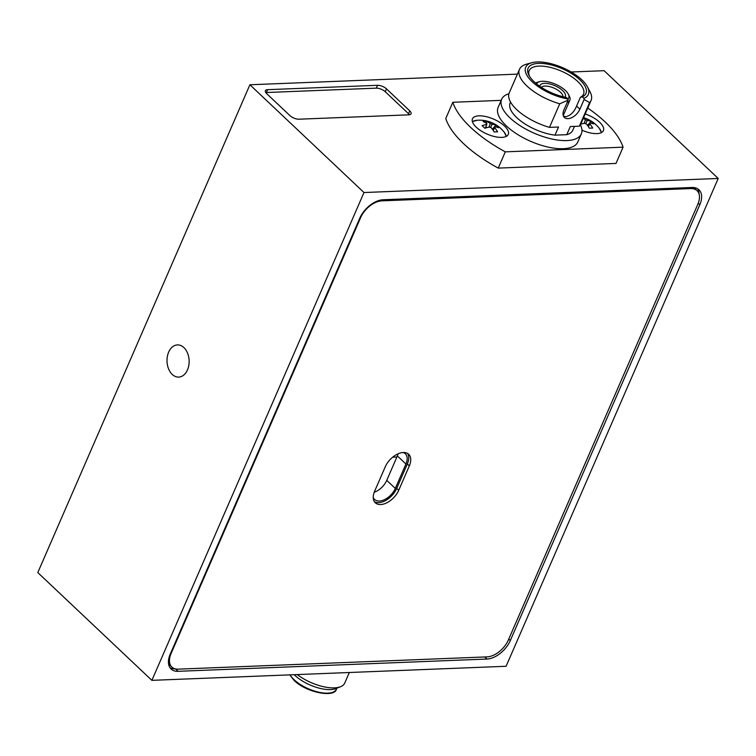 <?xml version="1.0" encoding="UTF-8"?>
<svg xmlns="http://www.w3.org/2000/svg" width="756" height="756" viewBox="0 0 756 756"><rect width="100%" height="100%" fill="white"/><g stroke="black" fill="none" stroke-linecap="round" stroke-linejoin="round"><path stroke-width="1.13" d="M183.906 347.59A16.103 11.066 -92.3 0 0 177.433 344.916A16.103 11.066 -92.3 0 0 167.341 356.567A16.103 11.066 -92.3 0 0 172.245 374.418A16.103 11.066 -92.3 0 0 178.718 377.093A16.103 11.066 -92.3 0 0 188.811 365.431A16.103 11.066 -92.3 0 0 183.906 347.59M377.537 85.305L267.652 89.671A6.832 2.854 23.5 0 0 265.384 90.72A6.832 2.854 23.5 0 0 266.688 93.64L289.964 115.63A6.832 2.854 23.5 0 0 298.913 119.202L408.788 114.836A6.832 2.854 23.5 0 0 411.066 113.787A6.832 2.854 23.5 0 0 409.752 110.867L386.486 88.877A6.832 2.854 23.5 0 0 377.537 85.305L376.299 88.15L266.414 92.516A6.832 2.854 23.5 0 0 265.772 92.582M718.2 178.463L363.986 192.534L151.88 680.353L506.095 666.272L718.2 178.463L604.12 70.686L571.149 72M517.387 74.135L249.905 84.766L37.8 572.575L151.88 680.353M363.986 192.534L249.905 84.766M508.76 639.066L510.319 640.54L699.801 204.763A21.47 12.757 -46.6 0 0 698.96 189.775A21.47 12.757 -46.6 0 0 691.995 187.488L383.122 199.764A21.47 12.757 -46.6 0 0 359.752 218.267L170.27 654.053A21.47 12.757 -46.6 0 0 171.111 669.041A21.47 12.757 -46.6 0 0 178.085 671.319L486.958 659.043L484.766 656.973M510.319 640.54A21.47 12.757 -46.6 0 1 486.958 659.043M392.666 457.191L396.9 457.021M699.064 194.018A21.47 12.757 133.4 0 0 697.533 188.707M169.977 667.68A21.47 12.757 133.4 0 0 175.354 668.899M409.44 114.77A6.832 2.854 23.5 0 0 408.524 113.712L385.248 91.731A6.832 2.854 23.5 0 0 376.299 88.15M403.052 452.523A14.638 8.703 -46.6 0 1 405.348 453.808A14.638 8.703 -46.6 0 1 405.925 464.023L397.363 455.944A14.638 8.703 133.4 0 0 398.138 453.789M374.211 492.279A14.638 8.703 133.4 0 0 386.76 480.334L395.322 488.414L405.925 464.023M395.322 488.414A14.638 8.703 -46.6 0 1 379.389 501.03A14.638 8.703 -46.6 0 1 374.636 499.47A14.638 8.703 -46.6 0 1 373.228 497.259M386.76 480.334L397.363 455.944M349.329 672.509L344.717 683.112A30.977 12.946 -156.5 0 1 340.531 686.731L335.796 688.593A27.074 11.312 -156.5 0 1 294.963 675.41A27.074 11.312 -156.5 0 1 294.226 674.692M340.531 686.731A30.977 12.946 -156.5 0 1 297.259 674.579M178.218 669.154L487.091 656.879A19.514 11.605 133.4 0 0 508.334 640.058L697.816 204.281A19.514 11.605 133.4 0 0 697.051 190.654A19.514 11.605 133.4 0 0 690.719 188.575L381.846 200.85A19.514 11.605 133.4 0 0 360.603 217.681L171.121 653.458A19.514 11.605 133.4 0 0 171.886 667.085A19.514 11.605 133.4 0 0 178.218 669.154M409.336 465.857A16.585 9.856 133.4 0 0 408.684 454.271A16.585 9.856 133.4 0 0 396.626 454.517A16.585 9.856 133.4 0 0 385.248 466.811L374.645 491.202A16.585 9.856 133.4 0 0 375.297 502.778A16.585 9.856 133.4 0 0 387.355 502.532A16.585 9.856 133.4 0 0 398.733 490.247L409.336 465.857L407.342 463.967A16.585 9.856 133.4 0 0 407.578 453.449M374.409 501.719A16.585 9.856 133.4 0 0 396.73 488.357L407.342 463.967M171.886 667.085L169.892 665.195A19.514 11.605 -46.6 0 1 168.512 663.39M693.176 187.497A19.514 11.605 -46.6 0 1 695.057 188.764L697.051 190.654M566.376 97.477A31.563 13.192 -156.5 0 1 528.917 75.203A31.563 13.192 -156.5 0 1 538.593 63.381A31.563 13.192 -156.5 0 1 576.337 76.838A31.563 13.192 -156.5 0 1 582.309 96.844L583.915 98.356A34.152 14.269 23.5 0 0 587.469 86.893A34.152 14.269 23.5 0 0 562.729 67.728A34.152 14.269 23.5 0 0 531.846 62.71A34.152 14.269 23.5 0 0 531.355 80.939A34.152 14.269 23.5 0 0 567.973 98.998L566.376 97.477M563.494 116.216A29.616 12.37 -156.5 0 1 563.503 116.235L565.866 116.689C570.544 115.583 574.116 112.039 576.582 106.057L580.381 97.316A29.616 12.37 23.5 0 0 583.5 94.254A29.616 12.37 23.5 0 0 570.44 75.931A29.616 12.37 23.5 0 0 539.028 66.093A29.616 12.37 23.5 0 0 529.181 70.639A29.616 12.37 23.5 0 0 529.493 76.214M567.983 99.036A17.568 7.343 23.5 0 0 568.276 94.103A17.568 7.343 23.5 0 0 542.354 81.279A17.568 7.343 23.5 0 0 539.671 81.667A17.568 7.343 23.5 0 0 536.571 83.869M535.607 83.066A19.514 8.155 -156.5 0 1 537.516 82.262L539.671 81.667M539.765 86.269A13.806 5.764 -156.5 0 1 544.556 83.358A13.806 5.764 -156.5 0 1 559.96 88.443A13.806 5.764 -156.5 0 1 564.845 97.174M562.955 96.73A11.86 4.952 23.5 0 0 556.964 89.633A11.86 4.952 23.5 0 0 544.991 86.061A11.86 4.952 23.5 0 0 541.372 87.346M508.93 93.716A43.423 18.144 23.5 0 0 501.663 99.272A43.423 18.144 23.5 0 0 520.808 126.139A43.423 18.144 23.5 0 0 566.868 140.569A43.423 18.144 23.5 0 0 581.307 133.906A43.423 18.144 23.5 0 0 580.419 124.797M501.663 99.272L498.128 107.409A43.423 18.144 23.5 0 0 517.274 134.266A43.423 18.144 23.5 0 0 563.333 148.696A43.423 18.144 23.5 0 0 577.773 142.034L581.307 133.906M581.95 130.164A19.514 8.155 23.5 0 0 596.928 133.604A19.514 8.155 23.5 0 0 603.42 130.608A19.514 8.155 23.5 0 0 585.191 113.967M501.786 137.384A19.514 8.155 23.5 0 0 508.278 134.388A19.514 8.155 23.5 0 0 499.678 122.321A19.514 8.155 23.5 0 0 478.973 115.838A19.514 8.155 23.5 0 0 472.481 118.834A19.514 8.155 23.5 0 0 481.09 130.901A19.514 8.155 23.5 0 0 501.786 137.384M587.469 86.893L590.049 91.826A39.028 16.311 -156.5 0 1 591.069 100.444L580.816 124.022A39.028 16.311 -156.5 0 1 579.342 126.186L570.298 126.545L566.764 134.681A34.152 14.269 23.5 0 0 572.812 130.212L574.475 126.384M510.555 102.079L510.168 102.977A34.152 14.269 23.5 0 0 522.065 121.971A34.152 14.269 23.5 0 0 554.998 135.144L558.533 127.017L549.489 127.377A39.028 16.311 -156.5 0 1 509.232 92.893L519.485 69.316A39.028 16.311 -156.5 0 1 526.478 64.184L531.846 62.71M583.915 98.356L584.123 99.48L589.595 102.608A39.028 16.311 -156.5 0 0 591.069 100.444M567.973 98.998L568.181 100.113L559.742 103.799A39.028 16.311 -156.5 0 1 519.485 69.316M559.742 103.799L549.489 127.377M579.342 126.186L589.595 102.608M566.764 134.681L554.998 135.144M501.2 100.35L452.835 102.277A92.704 38.726 23.5 0 0 505.31 151.852L623.076 147.165A92.704 38.726 23.5 0 0 587.752 108.07M452.835 102.277L445.756 118.531A92.704 38.726 23.5 0 0 498.232 168.106L616.008 163.428L623.076 147.165M505.31 151.852L498.232 168.106M568.276 94.103L569.306 96.078A19.514 8.155 -156.5 0 1 569.816 100.387A19.514 8.155 -156.5 0 1 567.047 102.721M580.381 97.316L582.309 96.844M568.181 100.113L563.957 109.818A10.981 6.53 133.4 0 0 564.392 117.482A10.981 6.53 133.4 0 0 572.368 117.322A10.981 6.53 133.4 0 0 579.899 109.185L584.123 99.48M588.281 126.517L590.03 123.058A4.413 1.843 23.5 0 1 589.963 123.691A4.413 1.843 23.5 0 1 589.831 123.871A31.138 21.395 -92.3 0 1 592.723 128.076A30.864 10.669 157.3 0 0 591.079 128.095A30.864 10.669 157.3 0 0 589.321 128.208A31.138 21.395 87.7 0 0 586.429 124.003A4.413 1.843 23.5 0 1 584.596 123.275A31.138 18.513 -46.6 0 0 580.721 124.23M601.303 132.669A18.815 7.862 23.5 0 0 599.366 128.425A31.223 31.223 0 0 0 583.575 117.681M590.03 123.058A31.138 18.513 -46.6 0 1 593.734 123.937A30.864 24.731 125.3 0 0 590.994 121.347A31.138 18.513 133.4 0 0 587.289 120.469A4.413 1.843 23.5 0 0 585.456 119.741A31.138 21.395 -92.3 0 0 583.273 118.38M584.161 123.351L585.456 119.741M581.317 122.869L581.241 124.069M589.831 123.871L588.376 126.658M587.289 120.469L585.635 123.738M590.994 121.347L587.516 125.411M477.631 120.251A18.815 7.862 23.5 0 0 476.847 120.308L476.847 120.308A18.815 7.862 23.5 0 0 472.434 121.782M493.139 130.297L494.887 126.838A4.413 1.843 23.5 0 1 494.821 127.471A4.413 1.843 23.5 0 1 494.689 127.651A31.138 21.395 -92.3 0 1 497.58 131.856A30.864 10.669 157.3 0 0 495.936 131.875A30.864 10.669 157.3 0 0 494.178 131.988A31.138 21.395 87.7 0 0 491.287 127.792A4.413 1.843 23.5 0 1 489.453 127.055A31.138 18.513 -46.6 0 0 484.842 128.255A30.864 13.221 -116.1 0 0 482.101 125.676A31.138 18.513 133.4 0 1 486.713 124.466A4.413 1.843 23.5 0 1 486.732 123.946A4.413 1.843 23.5 0 1 486.911 123.653L486.684 124.286M494.887 126.838A31.138 18.513 -46.6 0 1 498.591 127.717A30.864 24.731 125.3 0 0 495.851 125.127A31.138 18.513 133.4 0 0 492.147 124.249A4.413 1.843 23.5 0 0 490.313 123.521A31.138 21.395 -92.3 0 0 486.514 121.395A30.864 22.17 -79.9 0 0 484.823 121.376A30.864 22.17 -79.9 0 0 483.112 121.536A31.138 21.395 87.7 0 1 486.911 123.653M506.161 136.449A18.815 7.862 23.5 0 0 504.224 132.206A31.223 31.223 0 0 0 476.847 120.308L472.387 121.621M489.019 127.131L490.313 123.521M486.514 121.395L486.392 123.294M486.231 125.789L486.099 127.849M494.689 127.651L493.233 130.438M492.147 124.249L490.493 127.518M495.851 125.127L492.373 129.191M485.409 128.066L486.713 124.466M699.801 204.763L698.223 203.269M175.572 668.947L178.085 671.319M385.248 91.731L386.486 88.877M408.524 113.712L409.752 110.867M266.414 92.516L267.652 89.671M290.077 674.862A25.761 10.764 23.5 0 0 294.046 679.682A25.761 10.764 23.5 0 0 318.673 692.184A25.761 10.764 23.5 0 0 336.373 689.207C334.936 697.911 306.237 692.732 294.084 680.362L289.746 674.872M380.948 200.009L381.846 200.85M690.719 188.575L689.661 187.582M396.73 488.357L398.733 490.247M576.582 106.057L579.899 109.185M336.817 688.187L336.373 689.207M563.239 115.517L569.816 100.387M601.445 132.593L599.366 128.425M506.312 136.373L504.224 132.206"/></g></svg>
